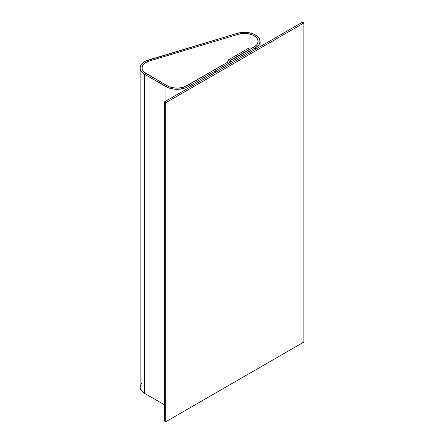 <?xml version="1.0" encoding="UTF-8"?>
<svg xmlns="http://www.w3.org/2000/svg" width="444" height="444" viewBox="0 0 444 444"><rect width="100%" height="100%" fill="white"/><g stroke="black" fill="none" stroke-linecap="round" stroke-linejoin="round"><path stroke-width="0.67" d="M248.329 48.363L249.706 49.478L249.706 49.156L230.369 60.323L230.369 62.238L230.369 60.323L229.154 62.943L188.095 86.647L188.095 88.239L188.095 86.647A15.629 9.024 180 0 1 165.989 86.647L165.989 101.004L165.989 86.647L144.716 74.364L144.716 393.406L164.33 404.734L144.716 393.406L144.716 74.364A15.629 9.024 180 0 1 140.138 67.982A15.629 9.024 180 0 1 148.551 59.979L237.246 33.339A15.629 9.024 180 0 1 260.09 41.342A15.629 9.024 180 0 1 255.511 47.724L255.511 49.317L255.511 47.724L232.023 61.283L230.641 60.484L230.641 62.082L230.641 60.484L254.129 46.925L230.641 60.484L232.023 61.283L255.511 47.724L258.658 45.11L260.045 42.03L259.49 38.867L257.065 36.008L253.074 33.811L248.013 32.556L242.507 32.39L237.246 33.339L145.527 61.167L143.062 62.726L141.297 64.574L140.321 66.606L140.187 68.72L140.915 70.79L142.452 72.705L144.716 74.364L168.359 87.768L173.993 89.116L180.092 89.116L185.725 87.768L188.095 86.647L229.154 62.943L230.369 60.323L249.706 49.156L248.329 48.363L228.616 59.74L248.329 48.363L228.616 59.74L227.4 62.354L228.616 59.74L227.4 62.354L186.713 85.847A13.675 7.898 180 0 1 167.371 85.847L146.098 73.565A13.675 7.898 180 0 1 142.091 67.982A13.675 7.898 180 0 1 149.456 60.978L238.145 34.338A13.675 7.898 180 0 1 258.136 41.342A13.675 7.898 180 0 1 254.129 46.925L249.983 49.317L248.329 48.363L249.983 49.317L254.129 46.925L256.887 44.639L254.129 46.925A13.675 7.898 180 0 0 258.136 41.342A13.675 7.898 180 0 0 238.145 34.338L149.456 60.978L238.145 34.338L242.751 33.511L247.569 33.655L251.998 34.754L255.489 36.674L257.609 39.177L258.097 41.947L256.887 44.639L258.097 41.947L257.609 39.177L255.489 36.674L251.998 34.754L247.569 33.655L242.751 33.511L238.145 34.338L149.456 60.978A13.675 7.898 180 0 0 142.091 67.982A13.675 7.898 180 0 0 146.098 73.565L167.371 85.847L144.111 72.117L142.768 70.441L142.136 68.626L142.252 66.778L143.107 65.002L144.65 63.381L146.809 62.016L144.65 63.381L143.107 65.002L142.252 66.778L142.136 68.626L142.768 70.441L144.111 72.117L167.371 85.847A13.675 7.898 180 0 0 186.713 85.847L227.4 62.354L184.637 86.83L182.273 87.562L177.039 88.162L171.806 87.562L169.442 86.83L171.806 87.562L177.039 88.162L182.273 87.562L186.713 85.847L227.4 62.354L228.616 59.74L248.329 48.363M140.138 67.982L140.138 387.024A15.629 9.024 0 0 0 144.716 393.406L142.452 391.747L140.915 389.832L140.187 387.762L140.321 385.653L142.091 382.656M214.757 72.849L214.757 71.251L249.295 51.31L250.677 52.109L216.139 72.05L214.757 71.251L214.757 72.849M249.295 51.31L250.677 52.109L216.139 72.05L214.757 71.251L249.295 51.31M302.481 22.2L303.863 22.999L303.863 342.041L303.863 22.999L165.712 102.758L165.712 421.8L303.863 342.041L165.712 421.8L165.712 102.758L164.33 101.959L164.33 421.001L165.712 421.8L164.33 421.001L164.33 101.959L302.481 22.2L303.863 22.999L165.712 102.758L164.33 101.959L302.481 22.2M260.09 46.675L260.09 41.431"/></g></svg>
